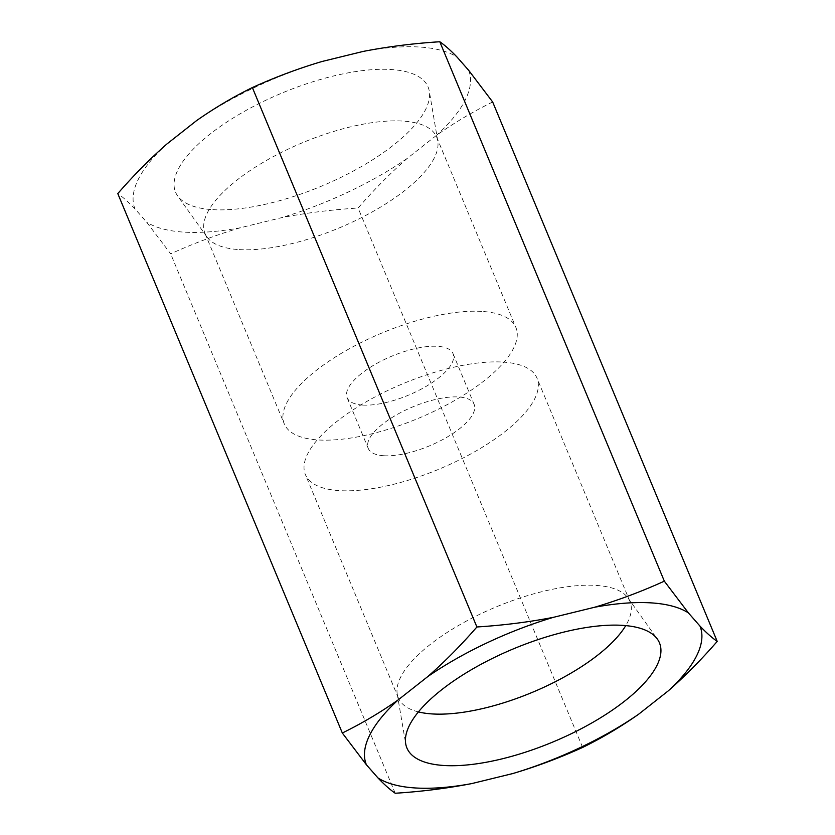 <?xml version="1.0" encoding="UTF-8"?>
<svg xmlns="http://www.w3.org/2000/svg" width="835" height="835" viewBox="0 0 835 835"><rect width="100%" height="100%" fill="white"/><g stroke="black" fill="none" stroke-linecap="round" stroke-linejoin="round"><path stroke-width="0.63" stroke-dasharray="4.17 3.13" d="M492.671 101.985C473.038 111.65 454.397 122.703 436.747 135.155L407.198 158.431C390.321 173.231 373.955 189.754 358.1 208.019C331.474 209.71 305.954 212.935 281.541 217.684L240.396 227.746C216.703 234.771 193.459 243.465 170.664 253.83L146.616 222.12L135.009 208.896C128.663 202.258 122.922 197.164 117.787 193.595M582.642 747.44L358.1 208.019M395.205 793.25L170.664 253.83M407.198 158.431A180.642 66.79 -22.6 0 1 281.541 217.684M468.623 70.265A180.642 66.79 -22.6 0 1 436.747 135.155M240.396 227.746A180.642 66.79 -22.6 0 1 146.616 222.12M135.009 208.896A180.642 66.79 -22.6 0 1 166.885 144.006M196.423 120.731A180.642 66.79 -22.6 0 1 322.091 61.477M363.235 51.415A180.642 66.79 -22.6 0 1 457.016 57.051M212.862 209.668A136.773 50.58 157.4 0 0 355.574 169.829A136.773 50.58 157.4 0 0 429.284 91.151A136.773 50.58 157.4 0 0 390.759 69.493A136.773 50.58 157.4 0 0 238.434 114.812A136.773 50.58 157.4 0 0 177.636 195.901A136.773 50.58 157.4 0 0 212.862 209.668M239.28 249.613A125.438 46.384 157.4 0 0 370.166 213.061A125.438 46.384 157.4 0 0 437.759 140.917A125.438 46.384 157.4 0 0 436.663 137.117A125.438 46.384 157.4 0 0 402.439 121.044A125.438 46.384 157.4 0 0 267.085 160.08A125.438 46.384 157.4 0 0 205.045 233.529A125.438 46.384 157.4 0 0 206.965 236.983A125.438 46.384 157.4 0 0 239.28 249.613M481.67 311.403A125.438 46.384 157.4 0 0 346.327 350.439A125.438 46.384 157.4 0 0 284.286 423.898A125.438 46.384 157.4 0 0 318.521 439.972A125.438 46.384 157.4 0 0 453.864 400.936A125.438 46.384 157.4 0 0 515.905 327.487A125.438 46.384 157.4 0 0 481.67 311.403M362.808 405.079A57.344 21.209 157.4 0 0 424.671 387.231A57.344 21.209 157.4 0 0 453.04 353.654A57.344 21.209 157.4 0 0 437.383 346.306A57.344 21.209 157.4 0 0 375.52 364.143A57.344 21.209 157.4 0 0 347.151 397.731A57.344 21.209 157.4 0 0 362.808 405.079M383.891 455.743A57.344 21.209 157.4 0 0 445.765 437.895A57.344 21.209 157.4 0 0 474.123 404.317A57.344 21.209 157.4 0 0 458.478 396.969A57.344 21.209 157.4 0 0 396.604 414.807A57.344 21.209 157.4 0 0 368.245 448.395A57.344 21.209 157.4 0 0 383.891 455.743M502.764 362.077A125.438 46.384 -22.6 0 1 536.999 378.151A125.438 46.384 -22.6 0 1 474.948 451.599A125.438 46.384 -22.6 0 1 339.605 490.636A125.438 46.384 -22.6 0 1 305.38 474.562A125.438 46.384 -22.6 0 1 367.421 401.103A125.438 46.384 -22.6 0 1 502.764 362.077M418.418 711.911A125.438 46.384 -22.6 0 1 398.337 697.883A125.438 46.384 -22.6 0 1 397.241 694.083A125.438 46.384 -22.6 0 1 464.834 621.939A125.438 46.384 -22.6 0 1 595.72 585.387A125.438 46.384 -22.6 0 1 628.035 598.017A125.438 46.384 -22.6 0 1 629.955 601.471A125.438 46.384 -22.6 0 1 625.759 625.603M437.759 140.917L429.284 91.151M206.965 236.983L177.636 195.901M205.045 233.529L284.286 423.898M436.663 137.117L515.905 327.487M453.04 353.654L474.123 404.317M629.955 601.471L536.999 378.151M628.035 598.017L657.364 639.099M397.241 694.083L405.716 743.849M398.337 697.883L305.38 474.562M347.151 397.731L368.245 448.395"/><path stroke-width="1.25" d="M377.984 777.949A180.642 66.79 157.4 0 0 471.765 783.585C447.132 788.355 421.612 791.58 395.205 793.25C390.018 789.649 384.277 784.545 377.984 777.949L366.377 764.735A180.642 66.79 -22.6 0 1 398.253 699.845L427.802 676.569A180.642 66.79 -22.6 0 1 553.459 617.316L594.603 607.254C618.297 600.229 641.541 591.535 664.336 581.17L688.384 612.88A180.642 66.79 157.4 0 0 594.603 607.254M688.384 612.88L699.991 626.104A180.642 66.79 -22.6 0 1 668.115 690.994L638.577 714.269A180.642 66.79 -22.6 0 1 512.909 773.523L471.765 783.585M622.138 625.332A136.773 50.58 -22.6 0 1 657.364 639.099A136.773 50.58 -22.6 0 1 596.566 720.188A136.773 50.58 -22.6 0 1 444.241 765.507A136.773 50.58 -22.6 0 1 405.716 743.849A136.773 50.58 -22.6 0 1 479.426 665.171A136.773 50.58 -22.6 0 1 622.138 625.332M638.577 714.269C620.76 726.805 602.118 737.869 582.642 747.44C559.648 757.877 536.404 766.572 512.909 773.523M699.991 626.104C706.337 632.742 712.078 637.836 717.213 641.405C701.212 659.807 684.846 676.34 668.115 690.994M366.377 764.735L342.329 733.015C361.962 723.35 380.603 712.297 398.253 699.845M427.802 676.569C444.679 661.769 461.045 645.246 476.9 626.981C503.526 625.29 529.046 622.065 553.459 617.316M717.213 641.405L492.671 101.985L468.623 70.265L457.016 57.051C450.723 50.455 444.982 45.351 439.794 41.75L664.336 581.17M476.9 626.981L252.358 87.56C275.352 77.123 298.596 68.428 322.091 61.477L363.235 51.415C387.868 46.645 413.388 43.42 439.794 41.75M342.329 733.015L117.787 193.595C133.788 175.193 150.154 158.66 166.885 144.006L196.423 120.731C214.24 108.195 232.881 97.131 252.358 87.56M625.759 625.603A125.438 46.384 -22.6 0 1 432.561 713.956A125.438 46.384 -22.6 0 1 418.418 711.911"/></g></svg>
